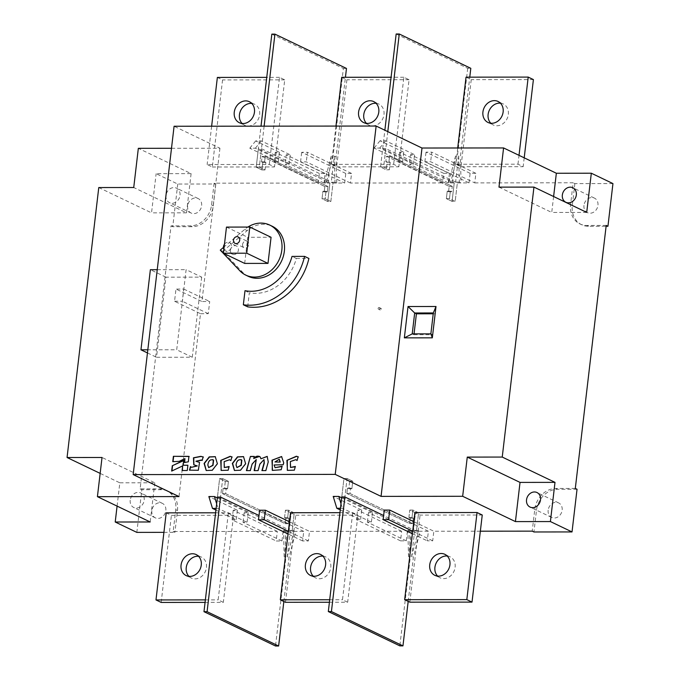 <?xml version="1.0" encoding="UTF-8"?>
<svg xmlns="http://www.w3.org/2000/svg" width="680" height="680" viewBox="0 0 680 680"><rect width="100%" height="100%" fill="white"/><g stroke="black" fill="none" stroke-linecap="round" stroke-linejoin="round"><path stroke-width="0.51" stroke-dasharray="3.4 2.55" d="M408.187 601.375L413.355 557.387L420.155 531.259L416.423 531.259L418.6 512.796L415.488 512.805L413.321 531.267L341.785 496.952L343.952 478.49L349.656 481.227L348.78 488.716L347.48 488.096L346.851 493.493L409.564 523.575L410.193 518.177L408.901 517.557L409.776 510.068L415.488 512.805L413.321 531.267L411.587 530.434L408.519 556.563L410.252 557.387L399.857 645.873M341.785 496.952L343.952 478.49L349.656 481.227L352.767 481.227L351.892 488.716L348.78 488.716L347.48 488.096L350.591 488.096L349.953 493.493L412.666 523.575L413.304 518.168L410.193 518.177L408.901 517.557L412.003 517.548L412.887 510.06L418.6 512.796L415.488 512.805L409.776 510.068L412.887 510.06L418.6 512.796L416.423 531.259L414.698 530.434L411.629 556.554L413.355 557.387M347.055 478.49L352.767 481.227L351.892 488.716L350.591 488.096L351.892 488.716L348.78 488.716L349.656 481.227L352.767 481.227L347.055 478.49L344.887 496.952L347.055 478.49L343.952 478.49L347.055 478.49M341.683 497.802L372.529 512.592L368.483 512.601L407.413 531.267L413.321 531.267L409.589 531.267L410.252 557.387M408.519 556.563L407.855 530.442L409.589 531.267M407.855 530.442L411.587 530.434M409.564 523.575L412.666 523.575L413.304 518.168L412.003 517.548L413.304 518.168L410.193 518.177L409.564 523.575L412.666 523.575L349.953 493.493L346.851 493.493L409.564 523.575M414.698 530.434L418.429 530.425L420.155 531.259M418.429 530.425L411.629 556.554M387.804 131.631L383.639 167.067L389.351 169.804L390.226 162.316L388.934 161.695L389.563 156.298L452.285 186.371L451.647 191.777L450.347 191.148L449.471 198.645L455.175 201.382L457.351 182.92L455.617 182.087L458.685 155.958L460.419 156.791L469.769 77.163M469.004 182.903L470.127 173.323L475.881 173.323L474.759 182.903L430.635 161.738L424.889 161.746L469.004 182.903L457.351 182.92L385.806 148.606L383.639 167.067L389.351 169.804L386.24 169.813L387.124 162.316L390.226 162.316L388.934 161.695L385.824 161.695L386.461 156.298L449.174 186.38L448.537 191.777L451.647 191.777L450.347 191.148L447.244 191.156L446.361 198.645L452.072 201.382L455.175 201.382L457.351 182.92L461.074 182.911L460.419 156.791M385.806 148.606L382.704 148.606L380.536 167.067L383.639 167.067L380.536 167.067L386.24 169.813L387.124 162.316L385.824 161.695L387.124 162.316L390.226 162.316L389.351 169.804L386.24 169.813L380.536 167.067L384.863 130.22M396.168 34L467.704 68.314L470.806 68.314M382.704 148.606L454.24 182.92L452.072 201.382L455.175 201.382L449.471 198.645L446.361 198.645L452.072 201.382L454.24 182.92L452.506 182.087L455.575 155.966L457.308 156.791L450.508 182.929L454.24 182.92L448.333 182.929L409.411 164.254L413.449 164.254L379.712 148.07L374.119 148.078L402.662 161.772L398.463 161.772L442.587 182.929L443.708 173.349L449.454 173.349L448.333 182.929M467.704 68.314L457.308 156.791M458.685 155.958L459.348 182.087L461.074 182.911M459.348 182.087L455.617 182.087M452.285 186.371L449.174 186.38L448.537 191.777L447.244 191.156L448.537 191.777L451.647 191.777L452.285 186.371L449.174 186.38L386.461 156.298L389.563 156.298L452.285 186.371M452.506 182.087L448.783 182.095L450.508 182.929M448.783 182.095L455.575 155.966M283.849 601.502L289.017 557.515L295.817 531.386L292.085 531.394L294.262 512.933L291.15 512.933L288.983 531.394L217.447 497.08L219.614 478.618L225.318 481.355L224.442 488.852L223.142 488.223L222.513 493.629L285.226 523.702L285.855 518.304L284.563 517.684L285.438 510.195L291.15 512.933L288.983 531.394L287.249 530.562L284.18 556.69L285.914 557.524L275.519 646M217.447 497.08L219.614 478.618L225.318 481.355L228.429 481.355L227.553 488.844L224.442 488.852L223.142 488.223L226.253 488.223L225.615 493.62L288.328 523.702L288.966 518.304L285.855 518.304L284.563 517.684L287.666 517.684L288.55 510.187L294.262 512.933L291.15 512.933L285.438 510.195L288.55 510.187L294.262 512.933L292.085 531.394L290.36 530.562L287.291 556.69L289.017 557.515M222.717 478.618L228.429 481.355L227.553 488.844L226.253 488.223L227.553 488.844L224.442 488.852L225.318 481.355L228.429 481.355L222.717 478.618L220.55 497.08L222.717 478.618L219.614 478.618L222.717 478.618M217.345 497.93L248.191 512.729L244.145 512.729L283.075 531.403L288.983 531.394L285.251 531.394L285.914 557.524M284.18 556.69L283.517 530.57L285.251 531.394M283.517 530.57L287.249 530.562M285.226 523.702L288.328 523.702L288.966 518.304L287.666 517.684L288.966 518.304L285.855 518.304L285.226 523.702L288.328 523.702L225.615 493.62L222.513 493.629L285.226 523.702M290.36 530.562L294.091 530.562L295.817 531.386M294.091 530.562L287.291 556.69M379.67 308.389A0.892 0.756 -64.4 0 0 378.114 308.389A0.892 0.756 -64.4 0 0 379.67 308.389M381.403 309.213A0.892 0.756 -64.4 0 0 379.848 309.221A0.892 0.756 -64.4 0 0 381.403 309.213M583.967 205.385A8.058 6.8 -64.4 0 0 587.477 212.644A8.058 6.8 -64.4 0 0 597.958 205.369A8.058 6.8 -64.4 0 0 594.447 198.109A8.058 6.8 -64.4 0 0 583.967 205.385M247.673 306.85L249.33 292.774A42.967 36.278 -64.4 0 0 255.476 293.352A42.967 36.278 -64.4 0 0 296.344 258.476L292.017 256.402M248.251 276.31A27.752 23.434 115.6 0 1 242.344 271.983L222.776 251.328L247.197 230.622A27.752 23.434 115.6 0 1 272.255 226.261M166.013 195.423A8.058 6.8 -64.4 0 0 169.524 202.682A8.058 6.8 -64.4 0 0 180.005 195.415A8.058 6.8 -64.4 0 0 176.494 188.156A8.058 6.8 -64.4 0 0 166.013 195.423M187.637 205.802A8.058 6.8 -64.4 0 0 191.148 213.061A8.058 6.8 -64.4 0 0 201.629 205.785A8.058 6.8 -64.4 0 0 198.118 198.526A8.058 6.8 -64.4 0 0 187.637 205.802M376.1 103.309A11.636 9.826 115.6 0 1 378.921 104.091A11.636 9.826 115.6 0 1 383.988 114.571A11.636 9.826 115.6 0 1 368.849 125.078A11.636 9.826 115.6 0 1 366.477 123.369M500.438 103.173A11.636 9.826 115.6 0 1 503.26 103.963A11.636 9.826 115.6 0 1 508.325 114.444A11.636 9.826 115.6 0 1 493.187 124.95A11.636 9.826 115.6 0 1 490.815 123.242M251.761 103.436A11.636 9.826 115.6 0 1 254.583 104.218A11.636 9.826 115.6 0 1 259.649 114.707A11.636 9.826 115.6 0 1 244.511 125.205A11.636 9.826 115.6 0 1 242.139 123.505M130.212 500.225A8.058 6.8 -64.4 0 0 133.722 507.484A8.058 6.8 -64.4 0 0 144.194 500.216A8.058 6.8 -64.4 0 0 140.683 492.958A8.058 6.8 -64.4 0 0 130.212 500.225M151.835 510.603A8.058 6.8 -64.4 0 0 155.346 517.862A8.058 6.8 -64.4 0 0 165.818 510.587A8.058 6.8 -64.4 0 0 162.316 503.327A8.058 6.8 -64.4 0 0 151.835 510.603M548.156 510.187A8.058 6.8 -64.4 0 0 551.667 517.446A8.058 6.8 -64.4 0 0 562.148 510.17A8.058 6.8 -64.4 0 0 558.637 502.911A8.058 6.8 -64.4 0 0 548.156 510.187M447.244 556.027A11.636 9.826 115.6 0 1 450.058 556.81A11.636 9.826 115.6 0 1 455.124 567.29A11.636 9.826 115.6 0 1 439.994 577.796A11.636 9.826 115.6 0 1 437.614 576.087M198.569 556.283A11.636 9.826 115.6 0 1 201.382 557.073A11.636 9.826 115.6 0 1 206.448 567.553A11.636 9.826 115.6 0 1 191.318 578.06A11.636 9.826 115.6 0 1 188.938 576.351M322.906 556.155A11.636 9.826 115.6 0 1 325.72 556.937A11.636 9.826 115.6 0 1 330.786 567.417A11.636 9.826 115.6 0 1 315.656 577.923A11.636 9.826 115.6 0 1 313.276 576.223M230.469 250.112A4.564 3.859 115.6 0 1 236.41 245.99A4.564 3.859 115.6 0 1 238.4 250.104A4.564 3.859 115.6 0 1 232.458 254.226A4.564 3.859 115.6 0 1 230.469 250.112M224.459 244.222A4.564 3.859 115.6 0 1 229.398 242.632A4.564 3.859 115.6 0 1 231.387 246.746A4.564 3.859 115.6 0 1 225.454 250.861A4.564 3.859 115.6 0 1 223.864 249.271M242.573 244.494A3.579 3.026 -64.4 0 0 244.128 247.724A3.579 3.026 -64.4 0 0 248.786 244.494A3.579 3.026 -64.4 0 0 247.231 241.264A3.579 3.026 -64.4 0 0 242.573 244.494M283.075 531.403L281.945 540.983L276.199 540.983L277.321 531.403L173.188 531.513L175.746 509.745A21.488 18.139 -64.4 0 0 166.387 490.39A21.488 18.139 -64.4 0 0 159.554 488.861L140.123 488.886L171.02 225.887L190.451 225.862A21.488 18.139 -64.4 0 0 211.556 204.944L214.115 183.175L318.249 183.065L319.37 173.485L325.116 173.476L323.995 183.056L329.902 183.047L327.734 201.51L330.837 201.51L333.013 183.047L344.666 183.039L345.788 173.459L351.543 173.451L350.421 183.031L442.587 182.929M474.759 182.903L573.138 182.793L570.579 204.569A21.488 18.139 -64.4 0 0 579.938 223.924A21.488 18.139 -64.4 0 0 586.772 225.446L606.203 225.428M575.306 488.427L555.883 488.452A21.488 18.139 -64.4 0 0 534.777 509.371L532.219 531.139M480.344 531.19L433.832 531.241L432.709 540.821L427.269 540.829L428.392 531.25L416.423 531.259L383.639 515.534M407.413 531.267L406.283 540.846L400.537 540.855L401.659 531.275L309.493 531.377L308.372 540.948L302.617 540.957L303.748 531.377L292.085 531.394L259.003 515.525M271.83 34.136L343.366 68.442L332.971 156.927L326.171 183.056L329.902 183.047L258.366 148.742L256.199 167.203L261.902 169.941L262.786 162.452L265.897 162.444L264.596 161.823L265.225 156.425L327.947 186.507L327.309 191.905L326.009 191.284L325.133 198.772L330.837 201.51L333.013 183.047L261.469 148.733L258.366 148.742M261.469 148.733L259.301 167.195L265.013 169.932L261.902 169.941L262.786 162.452L261.486 161.831L262.123 156.425L324.836 186.507L327.947 186.507L265.225 156.425L262.123 156.425L265.225 156.425L264.596 161.823L261.486 161.831L262.786 162.452L265.897 162.444L264.596 161.823L261.486 161.831L262.123 156.425L324.836 186.507L324.199 191.905L327.309 191.905L326.009 191.284L322.906 191.284L324.199 191.905L327.309 191.905L327.947 186.507L324.836 186.507L324.199 191.905L322.906 191.284L322.023 198.772L327.734 201.51L330.837 201.51L325.133 198.772L322.023 198.772L327.734 201.51L329.902 183.047L328.168 182.223L331.236 156.094L332.971 156.927M323.995 183.056L285.073 164.39L289.111 164.381L255.374 148.197L249.781 148.206L278.324 161.899L274.125 161.899L318.249 183.065M214.115 183.175L215.84 183.999L177.76 184.042L156.136 173.672L191.106 173.63L138.338 148.325M171.505 148.291L219.938 148.24L174.089 126.251M612.943 183.583L574.863 183.625L573.138 182.793M350.421 183.031L306.298 161.865L300.551 161.874L344.666 183.039M336.659 166.872L398.828 166.804L393.644 164.314L331.475 164.381L336.659 166.872L346.894 79.781L341.7 77.291M460.998 166.736L523.167 166.677L517.981 164.186L455.812 164.245L460.998 166.736L471.231 79.653L466.038 77.163M212.321 166.999L274.49 166.931L269.305 164.441L207.136 164.509L212.321 166.999L222.555 79.917L217.362 77.427M325.116 173.476L286.195 154.81L285.073 164.39M319.37 173.485L275.255 152.32L279.454 152.32L255.663 140.913L261.256 140.905L290.232 154.802L286.195 154.81M275.255 152.32L274.125 161.899M171.02 225.887L172.754 226.712L192.177 226.695A21.488 18.139 -64.4 0 0 213.282 205.776L215.84 183.999M117.087 506.098L119.825 482.825L100.155 473.39M98.77 187.553L151.538 212.857L156.136 173.672M177.76 184.042L172.754 226.712M140.123 488.886L141.856 489.71L136.841 532.389M173.188 531.513L174.921 532.346L177.48 510.578A21.488 18.139 -64.4 0 0 168.121 491.223A21.488 18.139 -64.4 0 0 161.279 489.693L141.856 489.71M303.748 531.377L259.632 510.221M289.484 521.773L309.493 531.377M401.659 531.275L357.544 510.119L361.743 510.111L333.2 496.417M428.392 531.25L384.276 510.085M413.822 521.645L433.832 531.241M163.922 532.355L174.921 532.346M277.321 531.403L233.206 510.246L237.405 510.246L208.862 496.553M482.248 515.015L420.078 515.083L414.885 512.592M215.594 512.805L228.378 512.788L233.572 515.279L171.403 515.346L166.209 512.856M339.932 512.669L352.716 512.66L357.909 515.151L295.74 515.211L290.547 512.72M233.206 510.246L232.084 519.826L276.199 540.983M281.945 540.983L243.024 522.308L247.061 522.308L218.084 508.41L216.112 508.41M215.917 510.06L236.275 519.826L232.084 519.826M244.145 512.729L243.024 522.308M284.563 517.684L285.438 510.195L288.55 510.187L287.666 517.684L284.563 517.684M223.142 488.223L222.513 493.629L225.615 493.62L226.253 488.223L223.142 488.223M302.617 540.957L288.056 533.97M308.372 540.948L288.363 531.352M400.537 540.855L356.422 519.698L357.544 510.119M406.283 540.846L367.361 522.181L371.399 522.172L342.423 508.274L340.45 508.283M340.255 509.923L360.613 519.69L356.422 519.698M368.483 512.601L367.361 522.181M408.901 517.557L409.776 510.068L412.887 510.06L412.003 517.548L408.901 517.557M347.48 488.096L346.851 493.493L349.953 493.493L350.591 488.096L347.48 488.096M412.411 533.698L427.269 540.829M432.709 540.821L412.7 531.225M577.039 489.26L557.608 489.277A21.488 18.139 -64.4 0 0 536.503 510.195L533.944 531.972M574.863 183.625L572.313 205.394A21.488 18.139 -64.4 0 0 581.672 224.749A21.488 18.139 -64.4 0 0 588.506 226.278L606.11 226.261M475.881 173.323L431.766 152.158L430.635 161.738M470.127 173.323L426.012 152.167L431.766 152.158M424.889 161.746L426.012 152.167M450.347 191.148L449.471 198.645L446.361 198.645L447.244 191.156L450.347 191.148M388.934 161.695L389.563 156.298L386.461 156.298L385.824 161.695L388.934 161.695M449.454 173.349L410.533 154.674L409.411 164.254M443.708 173.349L399.594 152.192L403.793 152.192L380.001 140.777L385.594 140.777L414.57 154.674L410.533 154.674M399.594 152.192L398.463 161.772M351.543 173.451L307.428 152.286L306.298 161.865M345.788 173.459L301.673 152.294L307.428 152.286M300.551 161.874L301.673 152.294M264.129 126.157L259.301 167.195L265.013 169.932L265.897 162.444L265.013 169.932L261.902 169.941L256.199 167.203L261.018 126.157M259.301 167.195L256.199 167.203L259.301 167.195M249.781 148.206L255.663 140.913M279.454 152.32L278.324 161.899M261.256 140.905L255.374 148.197M289.111 164.381L290.232 154.802M402.662 161.772L403.793 152.192M374.119 148.078L380.001 140.777M385.594 140.777L379.712 148.07M413.449 164.254L414.57 154.674M586.712 212.398L551.744 212.441L553.613 196.529M498.984 187.127L551.744 212.441M296.344 258.476L308.916 258.459M219.938 148.24L201.934 301.512L175.984 289.06L174.547 301.257L200.498 313.701L179.019 496.579M201.688 277.125L192.279 357.247L156.528 357.289L165.945 277.168L201.688 277.125L186.116 269.662L176.706 349.784L147.832 349.809M200.498 313.701L208.275 313.692L209.703 301.503L201.934 301.512M191.106 173.63L186.507 212.823L133.739 187.51M186.507 212.823L151.538 212.857M393.644 164.314L403.869 77.231L409.062 79.722L398.828 166.804M409.062 79.722L346.894 79.781M335.971 126.081L331.475 164.381M403.869 77.231L391.085 77.24M524.203 157.837L523.167 166.677M517.981 164.186L519.019 155.346M533.4 79.585L471.231 79.653M457.716 147.994L455.812 164.245M269.305 164.441L279.531 77.359L284.725 79.849L274.49 166.931M284.725 79.849L222.555 79.917M211.633 126.208L207.136 164.509M279.531 77.359L266.747 77.376M119.825 482.825L154.793 482.791L102.025 457.478M154.793 482.791L150.186 521.976M248.191 512.729L247.061 522.308M216.656 503.752L218.084 508.41M237.405 510.246L236.275 519.826M372.529 512.592L371.399 522.172M340.995 503.616L342.423 508.274M361.743 510.111L360.613 519.69M409.844 602.165L420.078 515.083M161.177 602.429L171.403 515.346M205.071 602.387L223.338 602.361L233.572 515.279M223.338 602.361L218.152 599.879L228.378 512.788M205.369 599.887L218.152 599.879M285.506 602.302L295.74 515.211M329.409 602.25L347.675 602.233L357.909 515.151M347.675 602.233L342.49 599.743L352.716 512.66M329.707 599.76L342.49 599.743M234.43 470.475L240.737 470.364L245.871 463.828L243.508 456.629M195.942 465.46L195.262 465.307M190.459 466.582L191.649 467.304M197.302 465.944L196.206 465.587M199.546 462.4L198.56 470.39L189.72 470.271M202.164 460.445L196.146 461.354M203.15 456.926L202.428 460.572M195.525 465.435L193.774 464.788M281.154 469.752L282.157 466.233M275.06 467.67L274.082 464.975M274.38 464.882L283.152 464.746M283.407 464.873L283.365 464.023M283.628 464.151L283.959 462.91L281.588 456.535M272.476 470.398L281.409 469.88M245.004 290.692L249.33 292.774M220.269 250.121L222.776 251.328M223.431 247.444L244.69 229.415A27.752 23.434 115.6 0 1 247.885 227.06M184.705 462.638L188.292 461.822M188.547 461.95L188.929 456.356M173.026 461.796L179.129 461.363M185.156 458.771L179.393 461.49M253.954 458.635L254.294 456.433M246.653 470.747L250.266 470.619M250.529 470.747L252.407 464.125L256.513 459.739M258.034 470.611L254.142 470.611M258.289 470.738L260.168 464.117L264.265 459.731M262.174 470.73L265.803 470.602M266.067 470.73L268.251 461.958M268.506 462.085L267.172 456.382M261.205 458.906L260.355 456.96L259.42 456.373M171.921 471.197L182.903 466.012M187.272 470.5L182.359 470.637M187.893 465.222L187.527 470.628M183.37 465.35L183.94 460.496M294.338 470.16L295.375 466.446M290.743 467.568L290.606 461.677L296.055 459.79M298.12 456.824L297.067 460.521M287.427 470.373L294.601 470.279M228.14 470.228L229.168 466.514M224.536 467.636L224.4 461.745L229.849 459.867M232.169 457.019L230.869 460.598M221.221 470.441L228.395 470.356M206.193 470.509L212.492 470.39L217.625 463.853L215.262 456.662M174.547 301.257L182.325 301.249L183.753 289.051L175.984 289.06M183.753 289.051L209.703 301.503M208.275 313.692L182.325 301.249M147.466 352.937L156.528 357.289M192.279 357.247L176.706 349.784M157.242 269.688L186.116 269.662M165.945 277.168L150.374 269.697M414.043 333.88L413.95 334.713L412.216 333.88M413.95 334.713L432.599 334.696L430.874 333.863M432.599 334.696L435.055 313.795L433.322 312.962M435.055 313.795L433.228 313.795M237.192 467.712L236.317 465.137C236.895 460.836 238.739 459.179 241.859 460.164M275.238 462.077L279.523 459.365M244.69 263.415L247.758 237.294L271.065 237.269M208.947 467.738L208.071 465.162C208.649 460.862 210.502 459.204 213.622 460.198M226.474 227.086L247.758 237.294M326.009 191.284L325.133 198.772L322.023 198.772L322.906 191.284L326.009 191.284M334.348 156.094L335.01 182.214L336.736 183.047L333.013 183.047L331.279 182.214L334.348 156.094L336.082 156.918L345.431 77.291M343.366 68.442L346.477 68.442M336.736 183.047L336.082 156.918M335.01 182.214L331.279 182.214M328.168 182.223L324.445 182.223L326.171 183.056M324.445 182.223L331.236 156.094M242.344 271.983L239.827 270.776M211.556 204.944L213.282 205.776M190.451 225.862L192.177 226.695M159.554 488.861L161.279 489.693M175.746 509.745L177.48 510.578M534.777 509.371L536.503 510.195M555.883 488.452L557.608 489.277M586.772 225.446L588.506 226.278M570.579 204.569L572.313 205.394M247.197 230.622L244.69 229.415M379.278 307.581L381.012 308.414M587.477 212.644L565.854 202.266M191.148 213.061L169.524 202.682M363.664 122.587L368.849 125.078M488.002 122.459L493.187 124.95M239.326 122.715L244.511 125.205M155.346 517.862L133.722 507.484M551.667 517.446L530.043 507.067M434.8 575.306L439.994 577.796M186.124 575.569L191.318 578.06M310.462 575.433L315.656 577.923M236.41 245.99L229.398 242.632M235.05 243.363L244.128 247.724M166.387 490.39L168.121 491.223M581.672 224.749L579.938 223.924M378.505 309.196L380.239 310.021M594.447 198.109L572.823 187.739M198.118 198.526L176.494 188.156M373.728 101.6L378.921 104.091M498.066 101.473L503.26 103.963M249.39 101.728L254.583 104.218M162.316 503.327L140.683 492.958M558.637 502.911L537.013 492.541M444.864 554.319L450.058 556.81M196.189 554.582L201.382 557.073M320.526 554.446L325.72 556.937M232.458 254.226L225.454 250.861M238.144 236.912L247.231 241.264"/><path stroke-width="1.02" d="M331.423 611.558L402.959 645.864L399.857 645.873L328.321 611.558L341.785 496.952L344.887 496.952L331.423 611.558L328.321 611.558M402.959 645.864L408.187 601.375M469.769 77.163L470.806 68.314L399.271 34L387.804 131.631M384.863 130.22L396.168 34L399.271 34M207.085 611.685L278.63 646L275.519 646L203.983 611.685L217.447 497.08L220.55 497.08L207.085 611.685L203.983 611.685M278.63 646L283.849 601.502M562.343 195.016A8.058 6.8 -64.4 0 0 565.854 202.266A8.058 6.8 -64.4 0 0 576.325 194.998A8.058 6.8 -64.4 0 0 572.823 187.739A8.058 6.8 -64.4 0 0 562.343 195.016M304.589 256.385L292.017 256.402A42.967 36.278 115.6 0 1 251.15 291.278A42.967 36.278 115.6 0 1 245.004 290.692L243.347 304.776L247.673 306.85A57.298 48.373 115.6 0 0 253.835 307.284A57.298 48.373 115.6 0 0 308.916 258.459L304.589 256.385A57.298 48.373 115.6 0 1 249.509 305.209A57.298 48.373 115.6 0 1 243.347 304.776M247.885 227.06A27.752 23.434 115.6 0 1 269.748 225.063L272.255 226.261A27.752 23.434 115.6 0 1 284.342 251.26A27.752 23.434 115.6 0 1 248.251 276.31L245.744 275.102A27.752 23.434 115.6 0 1 239.827 270.776L220.269 250.121L223.431 247.444M269.748 225.063A27.752 23.434 115.6 0 1 281.834 250.061A27.752 23.434 115.6 0 1 245.744 275.102M366.477 123.369A11.636 9.826 115.6 0 1 363.783 114.597A11.636 9.826 115.6 0 1 376.1 103.309M378.794 112.081A11.636 9.826 115.6 0 1 363.664 122.587A11.636 9.826 115.6 0 1 358.589 112.106A11.636 9.826 115.6 0 1 373.728 101.6A11.636 9.826 115.6 0 1 378.794 112.081M490.815 123.242A11.636 9.826 115.6 0 1 488.121 114.461A11.636 9.826 115.6 0 1 500.438 103.173M503.132 111.954A11.636 9.826 115.6 0 1 488.002 122.459A11.636 9.826 115.6 0 1 482.927 111.979A11.636 9.826 115.6 0 1 498.066 101.473A11.636 9.826 115.6 0 1 503.132 111.954M242.139 123.505A11.636 9.826 115.6 0 1 239.445 114.724A11.636 9.826 115.6 0 1 251.761 103.436M254.456 112.217A11.636 9.826 115.6 0 1 239.326 122.715A11.636 9.826 115.6 0 1 234.251 112.234A11.636 9.826 115.6 0 1 249.39 101.728A11.636 9.826 115.6 0 1 254.456 112.217M526.533 499.817A8.058 6.8 -64.4 0 0 530.043 507.067A8.058 6.8 -64.4 0 0 540.524 499.8A8.058 6.8 -64.4 0 0 537.013 492.541A8.058 6.8 -64.4 0 0 526.533 499.817M437.614 576.087A11.636 9.826 115.6 0 1 434.92 567.315A11.636 9.826 115.6 0 1 447.244 556.027M449.939 564.799A11.636 9.826 115.6 0 1 434.8 575.306A11.636 9.826 115.6 0 1 429.734 564.825A11.636 9.826 115.6 0 1 444.864 554.319A11.636 9.826 115.6 0 1 449.939 564.799M188.938 576.351A11.636 9.826 115.6 0 1 186.244 567.571A11.636 9.826 115.6 0 1 198.569 556.283M201.263 565.063A11.636 9.826 115.6 0 1 186.124 575.569A11.636 9.826 115.6 0 1 181.058 565.08A11.636 9.826 115.6 0 1 196.189 554.582A11.636 9.826 115.6 0 1 201.263 565.063M313.276 576.223A11.636 9.826 115.6 0 1 310.582 567.443A11.636 9.826 115.6 0 1 322.906 556.155M325.601 564.935A11.636 9.826 115.6 0 1 310.462 575.433A11.636 9.826 115.6 0 1 305.397 564.952A11.636 9.826 115.6 0 1 320.526 554.446A11.636 9.826 115.6 0 1 325.601 564.935M223.864 249.271A4.564 3.859 115.6 0 1 223.465 246.746A4.564 3.859 115.6 0 1 224.459 244.222M239.708 240.133A3.579 3.026 115.6 0 1 235.05 243.363A3.579 3.026 115.6 0 1 233.486 240.142A3.579 3.026 115.6 0 1 238.144 236.912A3.579 3.026 115.6 0 1 239.708 240.133M606.11 226.261L607.937 226.261L606.203 225.428L575.306 488.427L577.039 489.26L572.024 531.93L550.4 521.56L515.432 521.594L462.663 496.289L381.063 496.375L335.223 474.385L133.169 474.589L179.019 496.579L97.418 496.672L150.186 521.976L115.218 522.01L117.087 506.098M572.024 531.93L533.944 531.972L532.219 531.139L480.344 531.19M100.155 473.39L67.056 457.512L98.77 187.553L133.739 187.51L138.338 148.325L171.505 148.291M133.169 474.589L174.089 126.251L376.142 126.038L421.991 148.028L503.583 147.942L556.351 173.247L591.319 173.213L612.943 183.583L607.937 226.261M163.922 532.355L136.841 532.389L115.218 522.01M220.55 497.08L259.003 515.525M288.056 533.97L258.502 519.8L259.632 510.221L265.378 510.212L289.484 521.773M340.45 508.283L336.829 508.283L333.2 496.417L338.793 496.417L341.683 497.802M344.887 496.952L383.639 515.534M412.7 531.225L388.594 519.664L383.154 519.664L384.276 510.085L389.716 510.085L413.822 521.645M216.112 508.41L212.492 508.41L208.862 496.553L214.455 496.544L217.345 497.93M472.013 602.106L409.844 602.165L404.659 599.683L414.885 512.592L477.054 512.524L482.248 515.015L472.013 602.106L466.829 599.615L477.054 512.524M205.071 602.387L161.177 602.429L155.983 599.938L166.209 512.856L215.594 512.805M329.409 602.25L285.506 602.302L280.322 599.811L290.547 512.72L339.932 512.669M212.492 508.41L215.917 510.06M288.363 531.352L264.256 519.792L258.502 519.8M264.256 519.792L265.378 510.212M336.829 508.283L340.255 509.923M383.154 519.664L412.411 533.698M388.594 519.664L389.716 510.085M591.319 173.213L586.712 212.398L533.953 187.094L502.239 457.062L554.999 482.366L550.4 521.56M553.613 196.529L556.351 173.247M503.583 147.942L498.984 187.127L533.953 187.094M432.327 337.841L404.345 337.866L408.034 306.519L436.008 306.493L432.327 337.841L430.874 333.863L412.216 333.88L414.673 312.987L408.034 306.519M421.991 148.028L381.063 496.375M462.663 496.289L467.271 457.096L502.239 457.062M376.142 126.038L335.223 474.385M240.474 470.237L234.43 470.475L232.33 463.412L237.456 456.866L243.508 456.629L245.607 463.7L240.474 470.237M190.459 466.582L191.649 467.304L197.047 465.825L193.774 464.788L193.46 457.793L200.804 456.339L203.15 456.926L202.164 460.445L201.331 459.994L195.882 461.227L199.546 462.4L198.305 470.271L189.456 470.144L190.459 466.582M274.082 464.975L275.06 467.67L282.157 466.233L281.154 469.752L272.476 470.398L271.983 460.198L281.588 456.535L283.696 462.791L283.152 464.746L274.082 464.975M188.292 461.822L184.441 462.519L184.9 458.643L179.129 461.363L172.762 461.669L173.392 456.314L188.929 456.356L188.292 461.822M250.41 456.433L254.294 456.433L253.691 458.507C255.705 456.11 257.839 455.549 260.091 456.833L260.942 458.779L267.172 456.382L268.251 461.958L265.803 470.602L261.911 470.602L264.052 463.021L264.01 459.603L259.913 463.981L258.034 470.611L254.142 470.611L256.25 459.612L252.144 464.015L250.266 470.619L246.398 470.619L250.41 456.433L246.687 470.619M259.42 456.373L260.091 456.833M171.657 471.07L172.286 465.74L183.677 460.377L183.107 465.222L187.893 465.222L187.272 470.5L182.104 470.509L182.648 465.894L171.657 471.07M297.067 460.521L295.791 459.671L290.351 461.541L290.479 467.44L295.375 466.446L294.338 470.16L287.427 470.373L286.918 460.343L296.387 456.238L298.12 456.824L297.067 460.521M230.869 460.598L229.585 459.739L224.153 461.61L224.273 467.517L229.168 466.514L228.14 470.228L221.221 470.441L220.711 460.411L230.18 456.314L231.914 456.9L230.869 460.598M212.237 470.271L206.193 470.509L204.094 463.437L209.219 456.892L215.262 456.662L217.37 463.726L212.237 470.271M67.056 457.512L102.025 457.478L97.418 496.672M391.085 77.24L341.7 77.291L335.971 126.081M519.019 155.346L528.207 77.095L533.4 79.585L524.203 157.837M528.207 77.095L466.038 77.163L457.716 147.994M266.747 77.376L217.362 77.427L211.633 126.208M214.455 496.544L216.656 503.752M515.432 521.594L520.03 482.409L467.271 457.096M520.03 482.409L554.999 482.366M338.793 496.417L340.995 503.616M404.659 599.683L466.829 599.615M155.983 599.938L205.369 599.887M280.322 599.811L329.707 599.76M404.345 337.866L412.216 333.88M436.008 306.493L433.322 312.962L430.874 333.863M433.228 313.795L416.406 313.811L414.673 312.987L433.322 312.962M243.635 456.696L237.72 456.986L232.628 463.412L234.506 470.509M191.649 467.304L197.302 465.944M189.728 470.237L190.706 466.76M197.659 461.745L199.368 462.332M196.979 461.592L197.922 461.864M195.882 461.227L197.234 461.72M193.902 464.848L193.774 457.861L201.059 456.467L203.413 457.045M282.072 466.539L275.06 467.67M281.716 456.603L272.391 460.105L272.221 470.237M184.714 462.527L184.9 458.643M189.193 456.484L173.392 456.314M173.655 456.442L173.052 461.541M253.691 458.507L259.548 456.442M254.252 456.552L250.674 456.56M256.258 459.612L254.634 469.94M264.01 459.603L264.316 463.139L262.208 470.602M267.3 456.45L260.942 458.779M183.651 460.632L172.286 465.74M172.542 465.868L171.946 470.934M182.376 470.509L182.648 465.894M183.107 465.222L187.875 465.341M295.264 466.82L290.479 467.449M295.791 459.671L296.913 460.317M298.375 456.952L296.642 456.365L287.325 460.241L287.291 470.288M229.066 466.888L224.273 467.517M229.585 459.739L230.707 460.385M232.169 457.019L230.444 456.433L221.119 460.309L221.085 470.356M215.398 456.722L209.474 457.019L204.382 463.445L206.261 470.535M147.832 349.809L140.956 349.817L147.466 352.937M140.956 349.817L150.374 269.697L157.242 269.688M416.406 313.811L414.043 333.88M241.859 460.164L241.264 465.35L236.929 467.585L241 465.222L241.604 460.037L241.018 459.519L241.604 460.037C238.493 459.042 236.64 460.7 236.053 465.01L236.929 467.585M279.964 461.95L279.259 459.238L280.228 462.077L274.975 461.958L280.228 462.077M249.79 227.06L271.065 237.269L267.997 263.398L244.69 263.415L223.405 253.215L226.474 227.086L249.79 227.06L246.721 253.19L223.405 253.215M213.622 460.198L213.019 465.375L208.683 467.619L212.763 465.248L213.358 460.071L212.781 459.544L213.358 460.071C210.248 459.077 208.403 460.734 207.816 465.043L208.683 467.619M279.259 459.238L274.975 461.958M267.997 263.398L246.721 253.19M345.431 77.291L346.477 68.442L274.933 34.127L264.129 126.157M261.018 126.157L271.83 34.136L274.933 34.127"/></g></svg>
